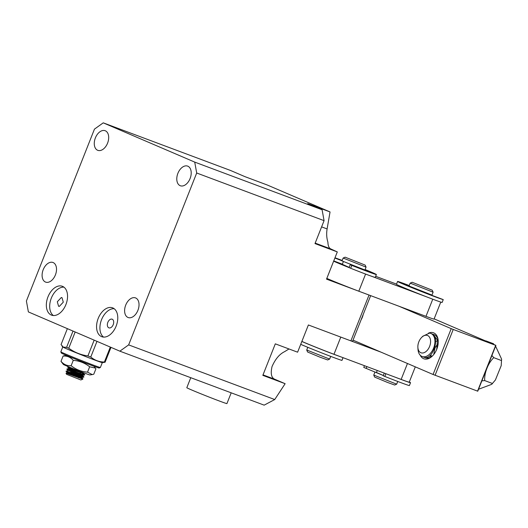 <?xml version="1.0" encoding="UTF-8"?>
<svg xmlns="http://www.w3.org/2000/svg" width="528" height="528" viewBox="0 0 528 528"><rect width="100%" height="100%" fill="white"/><g stroke="black" fill="none" stroke-linecap="round" stroke-linejoin="round"><path stroke-width="0.79" d="M47.975 296.861A15.411 9.755 110.5 0 1 62.344 286.282A15.411 9.755 110.5 0 1 65.914 304.564A15.411 9.755 110.5 0 1 51.546 315.143A15.411 9.755 110.5 0 1 47.975 296.861M63.928 287.153A15.411 9.755 -69.5 0 0 51.328 298.115A15.411 9.755 -69.5 0 0 53.315 315.526M98.201 318.417A15.411 9.755 110.5 0 1 112.57 307.831A15.411 9.755 110.5 0 1 116.14 326.113A15.411 9.755 110.5 0 1 101.772 336.699A15.411 9.755 110.5 0 1 98.201 318.417M114.16 308.708A15.411 9.755 -69.5 0 0 101.554 319.671A15.411 9.755 -69.5 0 0 103.541 337.082M177.896 173.316A10.481 6.633 110.5 0 1 187.671 166.122A10.481 6.633 110.5 0 1 190.093 178.55A10.481 6.633 110.5 0 1 180.325 185.75A10.481 6.633 110.5 0 1 177.896 173.316M125.723 305.092A10.481 6.633 110.5 0 1 135.498 297.898A10.481 6.633 110.5 0 1 137.92 310.325A10.481 6.633 110.5 0 1 128.152 317.526A10.481 6.633 110.5 0 1 125.723 305.092M43.21 269.683A10.481 6.633 110.5 0 1 52.978 262.489A10.481 6.633 110.5 0 1 55.407 274.916A10.481 6.633 110.5 0 1 45.639 282.117A10.481 6.633 110.5 0 1 43.21 269.683M95.383 137.907A10.481 6.633 110.5 0 1 105.151 130.713A10.481 6.633 110.5 0 1 107.58 143.141A10.481 6.633 110.5 0 1 97.812 150.341A10.481 6.633 110.5 0 1 95.383 137.907M107.837 322.364A4.62 2.924 110.5 0 1 112.147 319.189A4.62 2.924 110.5 0 1 113.216 324.674A4.62 2.924 110.5 0 1 108.907 327.848A4.62 2.924 110.5 0 1 107.837 322.364M314.998 243.58L324.073 220.664L196.7 173.006L128.647 344.89L274.732 399.544L285.133 383.698L262.825 375.355L275.306 343.84L297.607 352.189L308.385 324.971L350.882 340.877L369.032 295.04L326.528 279.14L337.306 251.922L314.998 243.58M196.7 173.006L194.72 162.103L322.093 209.761L324.073 220.664M194.72 162.103L103.237 122.846L230.611 170.498L244.959 176.656L267.267 185.005L330.046 211.946L307.745 203.603L322.093 209.761M315.19 243.104L330.733 248.919L337.306 251.922M330.733 248.919C328.957 248.028 328.013 245.784 327.908 242.187C326.608 238.029 326.337 233.614 327.103 228.934L321.611 226.882M370.663 295.64L352.645 341.141L350.882 340.877M288.994 348.968L284.559 351.674C279.47 354.143 275.293 359.113 272.032 366.59C270.362 373.857 271.438 378.147 275.266 379.467L285.133 383.698M274.732 399.544L264.152 405.154L119.863 351.173L128.647 344.89M103.237 122.846L94.453 129.129L26.4 301.013L28.38 311.916L119.863 351.173M330.046 211.946L327.103 228.934M58.595 306.266L59.301 306.418L63.294 302.168L62 297.667L61.301 297.521L57.301 301.765L58.595 306.266M440.781 302.089L434.049 319.097A23.113 0.535 -158.4 0 1 425.977 316.345L358.809 291.205A23.113 0.535 -158.4 0 1 326.825 278.395M340.454 263.485L349.147 267.392M396.528 284.11L375.679 276.309M364.96 269.887L370.115 271.927A18.493 0.429 -158.4 0 1 370.656 272.257A18.493 0.429 -158.4 0 1 368.795 271.729L350.203 264.733L349.067 267.597A23.113 0.535 -158.4 0 1 333.63 261.202M372.26 276.507L426.545 296.822M415.292 366.854L409.226 382.173A23.113 0.535 -158.4 0 1 401.148 379.421L333.98 354.281A23.113 0.535 -158.4 0 1 303.778 342.243A23.113 0.535 -158.4 0 1 301.871 341.411M333.98 354.281L340.784 337.095L381.13 352.196M354.222 340.646L353.021 340.197M428.459 333.148A13.867 8.778 110.5 0 1 438.214 340.831A13.867 8.778 110.5 0 1 436.762 349.259A13.867 8.778 110.5 0 1 432.617 355.786A13.867 8.778 110.5 0 1 420.255 355.265M438.233 341.332A12.329 7.801 -69.5 0 0 434.128 334.666L433.019 334.25L437.415 340.032L436.729 349.193L436.201 350.552M434.141 318.866L495.911 345.371L477.767 391.202L433.072 374.484L353.041 340.144M433.072 374.484L451.216 328.647L399.148 306.306M363.191 314.503A12.329 7.801 110.5 0 1 361.04 319.948M477.543 391.169L495.693 345.338L453.235 329.452L435.085 375.289M453.235 329.452L451.216 328.647M424.697 357.377A12.329 7.801 -69.5 0 0 425.489 357.76A12.329 7.801 -69.5 0 0 432.96 355.423M377.249 370.478L376.444 372.504L383.321 375.481M410.17 283.127L409.042 285.998L431.963 295.073L433.099 292.208L410.17 283.127L412.177 282.262L432.227 290.202L412.177 282.262M396.68 384.166L394.687 385.031L387.512 382.444L374.629 377.091L373.765 375.091L396.68 384.166L397.756 381.473M364.472 365.693L363.772 367.409L383.308 375.514M341.827 264.363L342.236 264.502M343.134 258.047L341.999 260.911L364.921 269.986L366.056 267.122L343.134 258.047L345.14 257.176L365.191 265.115L345.14 257.176M329.644 359.086L327.644 359.951L319.79 357.093L307.593 352.011L306.728 350.011L329.644 359.086L330.713 356.387M365.191 265.115L366.056 267.122M409.22 285.536A24.658 0.574 21.6 0 0 405.854 284.262A24.658 0.574 21.6 0 0 397.577 281.457A24.658 0.574 21.6 0 0 410.665 287.199A24.658 0.574 21.6 0 0 435.145 296.802A24.658 0.574 21.6 0 0 443.236 299.607L425.047 292.776A18.493 0.429 -158.4 0 1 412.988 287.978L403.92 284.09A18.493 0.429 -158.4 0 1 403.306 283.727A18.493 0.429 -158.4 0 1 405.035 284.209L409.101 285.833M397.577 281.457L396.442 284.321A24.658 0.574 21.6 0 0 409.53 290.063A24.658 0.574 21.6 0 0 434.009 299.666A24.658 0.574 21.6 0 0 442.101 302.471L443.236 299.607M350.203 264.733L351.8 265.406A24.658 0.574 21.6 0 0 367.811 271.61A24.658 0.574 21.6 0 0 376.385 274.527A24.658 0.574 21.6 0 0 365.105 269.531M342.184 260.449A24.658 0.574 21.6 0 0 339.108 259.294A24.658 0.574 21.6 0 0 334.99 257.776M349.067 267.597L350.665 268.27A24.658 0.574 21.6 0 0 366.676 274.474A24.658 0.574 21.6 0 0 375.25 277.391L376.385 274.527M334.884 258.04L342.045 260.792M333.749 260.905L342.349 264.211M301.851 341.477A24.658 0.574 21.6 0 0 334.013 354.347A24.658 0.574 21.6 0 0 340.217 356.618M300.716 344.342A24.658 0.574 21.6 0 0 332.884 357.212A24.658 0.574 21.6 0 0 341.926 360.406L341.933 360.393M395.366 377.256A24.658 0.574 21.6 0 0 401.96 379.764A24.658 0.574 21.6 0 0 410.533 382.681A24.658 0.574 21.6 0 0 409.299 381.988M384.265 373.105L383.216 375.751L384.813 376.431A24.658 0.574 21.6 0 0 400.825 382.628A24.658 0.574 21.6 0 0 409.398 385.546L410.533 382.681M231.191 392.825L226.928 403.59A21.575 0.502 -158.4 0 1 201.175 393.908A21.575 0.502 -158.4 0 1 186.813 387.704L190.773 377.698M93.931 366.274L95.383 368.102L89.661 366.782C84.843 362.954 79.385 360.809 73.267 360.353C71.003 357.713 68.251 356.268 64.997 356.024L63.122 355.991L66.363 355.357M95.383 368.102L95.905 368.841L93.779 374.207L92.248 374.59L87.536 372.148L89.661 366.782M92.248 374.59L89.872 374.939A14.256 0.33 21.6 0 1 78.19 370.649A14.256 0.33 21.6 0 1 63.914 364.749A14.256 0.33 21.6 0 1 63.393 364.452L60.997 361.357L63.122 355.991M73.267 360.353L71.141 365.719C75.926 369.541 81.391 371.679 87.536 372.148M60.997 361.357L62.35 362.71C64.819 364.927 67.749 365.93 71.141 365.719M60.839 351.839L61.354 353.041A20.341 0.475 21.6 0 0 85.576 363.106A20.341 0.475 21.6 0 0 99.172 368.009L100.366 367.495A21.265 0.495 -158.4 0 1 86.156 362.36A21.265 0.495 -158.4 0 1 60.839 351.839A21.265 0.495 -158.4 0 1 60.839 351.826L62.759 346.969M67.373 328.647L61.057 344.599L63.347 347.167L66.601 347.299A24.037 0.561 21.6 0 0 68.752 348.209C74.534 352.394 80.916 354.961 87.919 355.918A24.037 0.561 21.6 0 0 90.776 357.027C94.697 360.307 99.238 361.977 104.392 362.03A24.037 0.561 21.6 0 0 105.098 362.234L102.28 362.63A21.265 0.495 -158.4 0 1 88.09 357.496A21.265 0.495 -158.4 0 1 63.558 347.424A21.265 0.495 -158.4 0 1 62.773 346.988L62.04 346.124M102.3 362.624L100.379 367.481A21.265 0.495 -158.4 0 1 100.366 367.495M110.986 347.365L105.098 362.234M66.601 347.299L73.022 331.069M75.174 331.993L68.752 348.209M87.919 355.918L94.162 340.144M96.98 341.352L90.776 357.027M104.392 362.03L110.319 347.074M66.528 374.299L80.85 379.969L82.85 379.104L66.026 373.144L66.528 374.299M82.81 375.685L83.464 376.484C86.942 378.55 69.293 372.121 66.535 371.158L66.026 371.375L70.019 373.164M79.055 376.807L82.85 379.104M79.576 377.434L82.507 378.899M79.781 374.979L83.318 376.794C86.823 378.873 69.188 372.451 66.409 371.481L66.871 372.57L82.216 377.395L81.998 377.936L82.876 378.84M72.25 368.28L67.861 366.749L67.723 367.079L80.098 371.395M80.758 372.511L83.028 373.613M84.315 374.332C87.793 376.405 70.145 369.97 67.386 369.006L66.878 369.224L67.261 369.329C70.039 370.306 87.674 376.728 84.19 374.656M79.906 374.662L82.177 375.758M67.729 367.079L68.574 368.267L68.356 368.801L83.655 373.54L84.493 374.959L83.002 375.283L75.992 373.23L67.716 370.412L66.878 369.23M83.728 376.688L83.582 377.144L82.15 377.434M69.729 373.897L66.871 372.57L66.653 373.098L81.998 377.936M70.58 371.745L80.989 375.454L82.85 375.784L83.068 375.243M68.567 368.26L83.919 373.098L83.701 373.639M82.612 378.629C83.206 379.025 82.936 379.084 81.807 378.794M83.655 373.54L82.777 372.959M78.672 377.777L79.372 376.015M79.497 375.692L79.741 375.078M80.593 372.926L81.055 371.765M78.21 377.619L78.421 377.078M79.035 375.54L79.273 374.933M80.124 372.781L80.599 371.587M73.795 375.533L74.012 374.992M74.646 373.382L75.141 372.128M75.497 371.237L75.715 370.696M69.656 374.088L69.868 373.547M71.57 369.25L71.861 368.511M427.693 358.063L427.027 357.192M425.786 357.859L425.033 357.423M421.608 337.458L422.822 336.224L429.469 333.115A12.329 7.801 110.5 0 1 430.775 333.412A12.329 7.801 110.5 0 1 430.993 333.498A12.329 7.801 110.5 0 1 433.699 347.866A12.329 7.801 110.5 0 1 422.136 356.506A12.329 7.801 110.5 0 1 421.918 356.413A12.329 7.801 110.5 0 1 417.998 349.371L417.872 347.431A9.247 5.854 110.5 0 1 421.608 337.458A9.247 5.854 110.5 0 1 427.627 335.524A9.247 5.854 110.5 0 1 429.601 346.427A9.247 5.854 110.5 0 1 420.823 352.717A9.247 5.854 110.5 0 1 417.872 347.431M431.904 333.96L433.019 334.25M430.822 333.425L431.099 333.538C441.197 337.009 432.122 361.555 423.7 357.08L422.136 356.506M431.785 356.413L429.205 356.103M435.197 338.956L436.234 338.831M431.548 356.466L430.716 354.829M435.587 341.636L437.507 340.534M433.745 354.512L435.039 347.86L437.554 344.124M481.853 380.873L484.664 380.576C484.526 376.424 485.298 372.326 486.974 368.28C488.525 364.188 490.776 360.644 493.739 357.661L491.911 355.469M495.594 346.177L501.6 359.119L501.204 365.653L495.409 379.962L491.72 384.331L478.533 389.255M492.406 383.473L484.664 380.576M493.739 357.661L501.481 360.551M493.594 343.761L485.852 340.864M263.017 374.88L275.266 379.467M432.762 299.198L425.977 316.345M358.809 291.205L365.594 274.065M407.458 363.495L401.148 379.421M351.8 265.406L350.665 268.27M343.009 357.661L341.926 360.406M366.874 366.59L366.161 368.392M385.889 373.712L384.813 376.431M373.765 375.085L375.012 371.936M432.227 290.202L433.099 292.202M342.223 264.535L343.378 261.611M306.722 350.005L307.791 347.312M443.249 299.607L442.114 302.471M343.042 357.674L341.959 360.413M364.452 365.686L363.772 367.409M83.853 373.138L84.368 373.032M66.66 373.098L66.026 373.144M67.511 370.946L66.158 371.045M68.363 368.801L67.01 368.9M68.422 366.709L67.861 366.749M501.6 359.119L501.204 365.653M495.409 379.962L491.72 384.331"/></g></svg>
